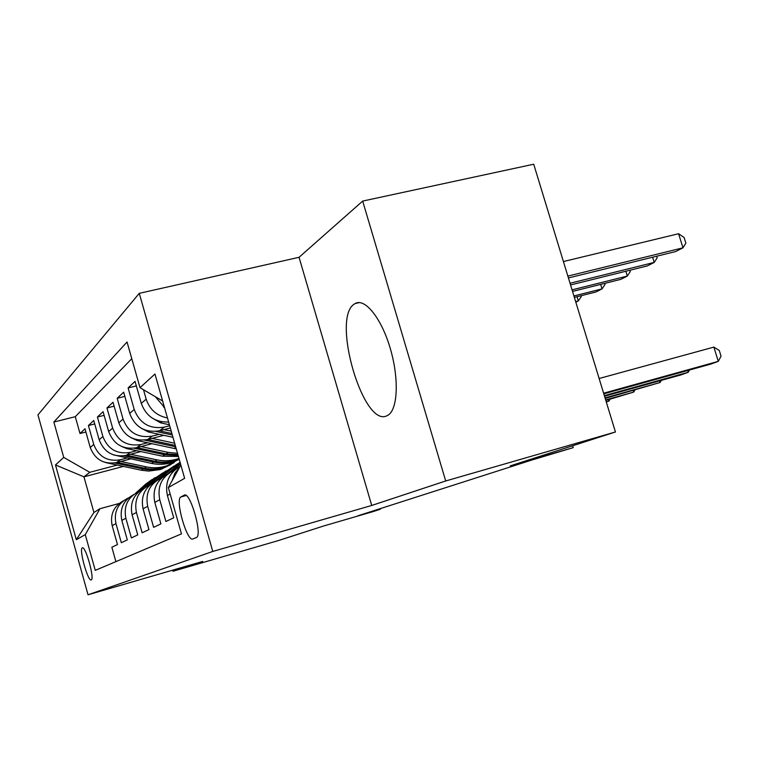 <?xml version="1.0" encoding="UTF-8"?>
<svg xmlns="http://www.w3.org/2000/svg" width="759" height="759" viewBox="0 0 759 759"><rect width="100%" height="100%" fill="white"/><g stroke="black" fill="none" stroke-linecap="round" stroke-linejoin="round"><path stroke-width="1.14" d="M387.232 415.6L387.574 415.429C397.725 410.429 399.338 379.263 390.363 348.77C381.521 318.211 364.813 297.528 355.041 303.6L354.349 304.046C330.99 318.021 363.523 429.006 387.232 415.6M91.222 579.914L91.308 579.876C94.799 578.671 85.378 545.275 82.295 547.884L82.247 547.913C78.841 549.25 88.006 581.982 91.222 579.914M139.267 293.344L37.95 414.888L88.035 594.781L212.776 551.442L139.267 293.344L299.055 257.301L371.73 505.456L445.704 480.969L362.679 201.078L299.055 257.301M362.679 201.078L533.71 164.219L615.445 431.985L510.285 465.865L573.225 447.649L572.666 445.77M172.635 570.161L172.948 571.261L278.657 540.484L323.77 525.949L372.384 511.803L380.297 509.28L380.117 508.672M445.704 480.969L615.445 431.985M115.89 561.632L111.858 547.22L117.465 544.554L112.171 525.683L115.966 523.615C113.679 511.756 117.882 503.16 128.575 497.847M115.966 523.615L121.326 542.713L127.294 539.877L121.829 520.418L125.861 518.217C123.499 505.911 127.854 497.041 138.935 491.614M125.861 518.217L131.402 537.922L137.758 534.886L132.104 514.801L136.411 512.458C133.963 499.678 138.489 490.513 149.997 484.954M136.411 512.458L142.142 532.809L148.935 529.573L143.081 508.815L147.682 506.3C145.14 493.018 149.846 483.54 161.809 477.847M147.682 506.3L153.622 527.344L160.899 523.881L154.817 502.401L159.751 499.716C157.104 485.883 162.009 476.064 174.466 470.238M159.751 499.716L165.917 521.49L173.716 517.78L167.407 495.532L170.168 494.024M168.621 422.032C155.149 422.412 146.041 416.198 141.288 403.38L135.055 381.369L128.11 387.934L136.335 385.914M170.31 427.981L159.428 430.789C145.016 433 135.093 427.213 129.656 413.418L123.651 392.166L117.18 398.295L124.846 396.388M163.859 435.334L147.625 439.537C133.669 441.7 124.059 436.121 118.812 422.791L113.015 402.242L106.972 407.962L114.125 406.179M151.971 443.721L136.592 447.725C123.053 449.84 113.746 444.451 108.67 431.558L103.072 411.663L97.408 417.023L104.106 415.344M140.851 451.577L126.25 455.4C113.1 457.468 104.078 452.26 99.163 439.765L93.746 420.486L88.433 425.524L94.714 423.939M573.225 447.649L531.234 460.229L358.077 515.74L380.297 509.28M184.266 495.172L180.832 496.974C174.864 499.659 187.065 542.258 192.871 538.937L196.524 537.467C202.767 534.953 189.959 490.836 184.266 495.172L184.788 495.02M123.271 466.453L83.955 476.832L93.926 512.486L99.97 508.701L85.274 534.621L95.255 570.37L181.467 533.881L168.337 487.563L180.851 465.001M85.274 534.621L76.317 539.706L55.483 464.954L63.728 457.411L53.861 422.042L127.047 341.996L140.007 387.688L154.959 374.016L184.636 478.331L168.337 487.563M126.573 458.142L120.349 459.774C107.427 461.823 98.556 456.709 93.746 444.451L88.433 425.524M130.425 458.958L116.535 462.601L120.349 459.774M136.753 450.704L130.311 452.383C117.009 454.48 107.863 449.195 102.892 436.539L97.408 417.023M147.597 442.782L140.918 444.518C127.208 446.653 117.787 441.188 112.645 428.123L106.972 407.962M159.181 434.319L152.255 436.112C138.11 438.294 128.385 432.63 123.062 419.12L117.18 398.295M169.684 425.752L164.38 427.118C149.779 429.347 139.722 423.465 134.21 409.49L128.11 387.934M164.466 407.412L155.329 396.691M131.781 358.694L75.283 416.691L79.999 433.512L85.9 432.013M116.535 462.601C103.765 464.631 94.998 459.593 90.236 447.478L84.999 428.778L79.999 433.512M167.464 417.953C156.762 415.818 149.665 409.556 146.174 399.158L143.508 389.747M99.97 508.701L119.106 503.492M371.73 505.456L212.776 551.442M172.948 571.261L202.681 561.423L88.035 594.781M117 465.134L89.771 472.307L83.955 476.832L55.483 464.954M162.635 400.989L140.007 387.688M172.198 480.599L174.874 473.265L179.646 467.174M180.044 466.453C168.953 472.923 164.741 482.62 167.407 495.532M167.891 473.92C156.591 480.03 152.236 489.517 154.817 502.401M155.68 481.291C144.789 487.24 140.595 496.414 143.081 508.815M144.267 488.179C133.764 493.976 129.713 502.847 132.104 514.801M133.575 494.64C123.432 500.285 119.514 508.872 121.829 520.418M75.283 416.691L53.861 422.042M63.728 457.411L89.771 472.307M123.546 500.703C113.727 506.206 109.941 514.526 112.171 525.683M76.317 539.706L93.926 512.486M603.604 393.209L718.289 361.36L710.585 364.159L603.794 393.836M599.117 378.504L713.858 347.1L718.289 361.36L721.05 356.161L719.285 350.478L713.858 347.1M568.425 277.946L675.605 251.561L682.967 247.823L678.584 233.725L563.415 261.551M678.584 233.725L684.125 237.539L685.87 243.155L682.967 247.823L567.865 276.105M604.344 395.629L688.233 372.271L681.032 374.889L604.525 396.207M689.476 370.022L688.233 372.271L687.692 370.515M605.027 397.868L660.102 382.498L605.189 398.399M661.307 380.392L660.102 382.498L659.599 380.866M605.654 399.927L633.708 392.08L605.805 400.42M634.866 390.107L633.708 392.08L633.243 390.562M173.09 470.789L180.557 463.996M167.388 474.147L180.168 462.611M606.299 402.042L608.898 401.094L608.462 399.68M606.242 401.843L608.898 401.094L610.018 399.243M171.43 471.595L180.405 463.445M180.3 463.094L170.111 472.354M163.489 406.71L164.646 408.048M570.559 284.957L647.342 265.906L654.23 262.415L570.047 283.259M656.668 256.229L657.161 257.832L654.23 262.415L652.626 257.225M151.809 417.82L160.538 422.839L169.409 424.784M167.815 422.108L168.697 422.298M572.533 291.418L620.853 279.35L627.313 276.067L572.058 289.853M629.856 270.242L630.264 271.58L627.313 276.067L625.833 271.248M141.013 428.104L148.517 432.004L172.967 437.307M164.039 429.594L171.221 431.159M155.851 431.425L172.312 435.002M171.895 433.522L159.371 430.799M574.364 297.405L595.986 291.968L602.058 288.885L573.918 295.953M604.676 283.392L605.018 284.483L602.058 288.885L600.682 284.388M131.032 437.658L137.284 440.562L176.259 448.882M152.142 438.37L174.655 443.228M144.608 440.106L175.671 446.795M175.272 445.419L147.787 439.499M575.825 302.196L578.311 300.934L575.645 301.608M580.996 295.735L581.271 296.617L578.311 300.934L577.02 296.731M161.031 478.151L172.568 467.686L180.073 462.278M155.842 481.159L166.781 471.235L173.858 466.092M159.58 478.815L170.348 469.053L177.502 463.844M176.809 464.309L168.953 469.897L158.489 479.403M121.801 446.539L126.762 448.578L162.511 456.187L178.422 456.482M141.013 446.577L168.223 452.392L177.53 453.341M134.049 448.227L164.656 454.764L178.118 455.428M177.91 454.679L166.031 453.854L136.933 447.639M149.732 485.058L161.174 474.688L171.126 468.066M145.557 487.259L155.737 478.018L162.587 473.037M148.441 485.618L159.086 475.969L166.003 470.931M165.358 471.367L157.777 476.766L147.493 486.092M113.281 454.821L151.601 463.426C158.716 464.887 165.661 464.527 172.435 462.335L179.238 459.356M130.576 454.262L156.971 459.869C164.181 461.349 171.23 460.988 178.109 458.768L178.991 458.474M124.115 455.846L153.622 462.089C160.775 463.559 167.758 463.189 174.57 460.998L179.181 459.148M179.124 458.939L175.927 460.134C169.096 462.345 162.084 462.705 154.912 461.235L126.744 455.267M139.998 490.75L150.462 481.263L160.007 474.887M135.529 493.303L145.348 484.403L151.98 479.574M137.958 492.022L148.498 482.468L155.197 477.591M154.589 477.999L147.274 483.217L137.123 492.42M105.492 462.544L141.345 470.238L148.66 471.083L160.215 469.574L170.908 464.612M120.766 461.491L146.402 466.889C153.403 468.322 160.253 467.952 166.942 465.798L179.077 459.204M114.742 462.99L143.252 468.977C150.197 470.39 156.99 470.03 163.621 467.886L173.612 462.876M174.285 462.497L164.893 467.079C158.242 469.233 151.43 469.593 144.457 468.17L117.171 462.44M126.25 455.4L130.311 452.383M136.592 447.725L140.918 444.518M147.625 439.537L152.255 436.112M159.428 430.789L164.38 427.118M90.236 447.478L93.746 444.451M99.163 439.765L102.892 436.539M108.67 431.558L112.645 428.123M118.812 422.791L123.062 419.12M129.656 413.418L134.21 409.49M141.288 403.38L146.174 399.158M186.116 495.485L180.936 496.908M178.545 464.015L180.262 462.952M161.866 421.833L160.538 422.839M149.551 431.216L148.517 432.004M175.822 447.345L174.124 448.474M138.062 439.964L137.284 440.562M170.348 469.053L172.568 467.686M166.781 471.235L168.953 469.897M164.656 454.764L162.511 456.187M168.223 452.392L166.031 453.854M127.313 448.152L126.762 448.578M159.086 475.969L161.174 474.688M155.737 478.018L157.777 476.766M153.622 462.089L151.601 463.426M156.971 459.869L154.912 461.235M148.498 482.468L150.462 481.263M145.348 484.403L147.274 483.217M143.252 468.977L141.345 470.238M146.402 466.889L144.457 468.17M359.368 302.556L355.041 303.6M186.145 495.513L180.832 496.974M172.435 462.335L174.57 460.998M175.927 460.134L178.109 458.768M161.61 469.147L163.621 467.886M164.893 467.079L166.942 465.798"/></g></svg>
